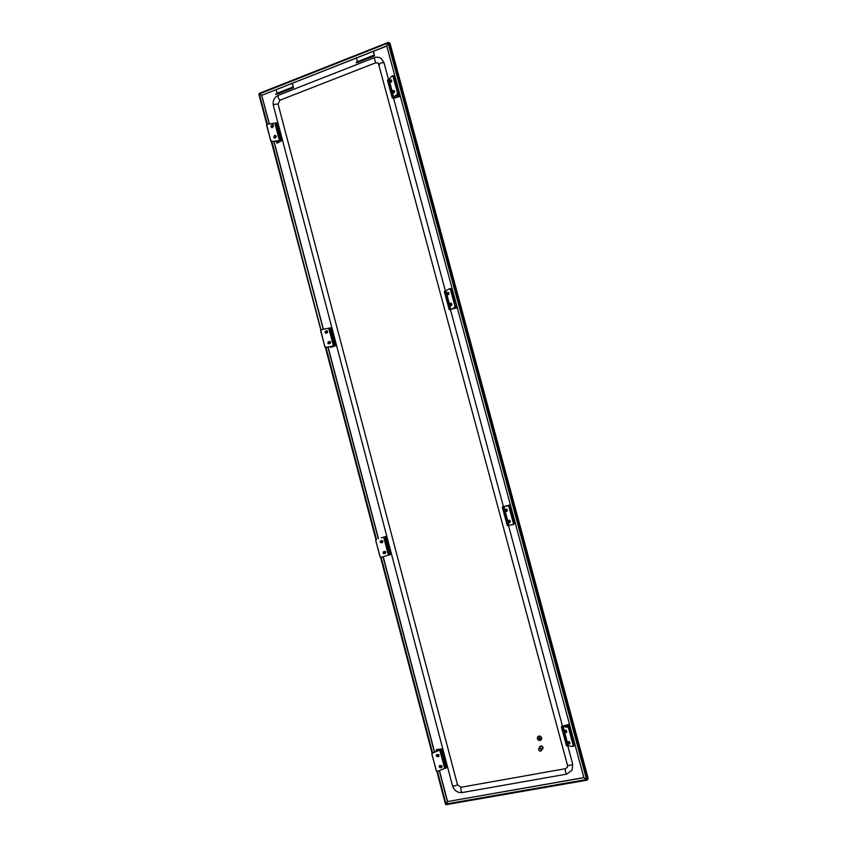 <?xml version="1.0" encoding="UTF-8"?>
<svg xmlns="http://www.w3.org/2000/svg" width="847" height="847" viewBox="0 0 847 847"><rect width="100%" height="100%" fill="white"/><g stroke="black" fill="none" stroke-linecap="round" stroke-linejoin="round"><path stroke-width="1.27" d="M583.837 777.768L586.505 779.547L583.879 777.694L447.47 801.569L583.858 777.61M447.47 801.569L446.136 804.65L587.098 780.119M587.574 779.484L587.278 780.087L587.13 779.558M446.073 803.972L586.505 779.547L587.278 780.087M436.851 771.162L445.554 804.184L447.534 801.336L439.445 770.579M437.433 771.352L445.988 803.919L447.534 801.336M434.564 751.988L383.215 556.701M378.45 538.618L328.075 347.016M323.385 329.187L273.983 141.322M269.346 123.694L261.681 95.224L269.166 123.704M447.396 801.516L439.275 770.643M434.384 752.051L383.035 556.754M378.281 538.671L327.895 347.048M323.205 329.218L273.803 141.343M259.362 93.996L261.681 95.224M266.858 124.403L258.833 94.091L259.394 93.996L267.25 123.916M260.961 94.843L259.171 93.392L388.244 42.477M583.879 777.694L386.761 45.907L388.148 43.155L389.165 42.731L390.096 43.695M388.148 43.155L586.558 779.462L587.702 779.388L588.114 778.319M386.772 45.95L261.935 95.266L259.648 94.038M386.804 46.045L261.935 95.266M261.712 95.139L259.426 93.911L388.593 42.826M386.687 45.876L388.138 43.176M275.476 89.93L291.654 83.557M292.437 83.239L293.422 87.717L292.046 88.236L291.834 87.696L293.21 87.188L292.268 83.313M277.34 94.038L292.046 88.236M276.217 89.74L277.16 93.466M275.9 94.578L275.688 94.038L291.834 87.696M355.867 58.242L372.807 51.561M373.432 51.318L374.49 55.87L373.4 56.283L373.199 55.722L374.289 55.32L373.294 51.371M357.635 62.498L373.4 56.283M356.471 58.104L357.455 61.916M356.481 62.922L356.28 62.371L373.199 55.722M541.339 749.426C540.026 747.89 539.179 748.049 538.777 749.902C540.09 751.437 540.937 751.278 541.339 749.426M538.628 749.881L538.819 748.663C539.91 747.732 540.82 747.954 541.561 749.341L541.381 750.537C540.291 751.48 539.38 751.257 538.628 749.881M541.381 750.537L542.747 747.552C542.006 746.186 541.095 745.963 540.015 746.885L538.819 748.663M542.059 749.531L543.022 747.499C542.144 745.879 541.064 745.614 539.772 746.715L539.497 747.657M542.853 748.864L543.054 747.446C542.186 745.815 541.095 745.551 539.814 746.652L539.793 746.683M374.152 57.734L278.271 95.34C277.827 96.812 278.367 98.443 279.881 100.242L375.761 62.784L374.152 57.734C376.83 56.76 379.308 57.13 381.552 58.856L383.998 62.71L388.508 79.48M393.611 98.453L445.416 291.029M450.456 309.737L503.425 506.644M508.465 525.373L562.45 726.038M567.776 745.826L572.72 764.216L572.074 770.262L566.664 774.126C565.595 772.856 565.171 771.045 565.394 768.695L461.064 787.255L457.507 784.809L278.049 104.001L279.881 100.242M567.606 765.476L567.289 767.371L565.394 768.695M375.761 62.784L378.334 63.144L379.096 64.16M539.603 739.886L540.248 739.632L539.603 739.886M539.571 739.759L540.259 739.622M538.66 739.293L540.831 738.88L538.66 739.293M538.628 739.156L540.831 738.88M537.813 738.711L541.297 738.055L539.581 738.256L539.052 736.731L539.465 738.277L537.813 738.711M541.307 738.044L539.581 738.256L539.168 736.71M537.792 738.584L539.465 738.266M537.347 738.669C538.448 740.712 539.804 741.04 541.434 739.664L541.72 737.843C540.63 735.81 539.274 735.471 537.644 736.826L537.347 738.669M541.445 739.653L541.731 737.832C540.64 735.799 539.285 735.461 537.654 736.816L537.644 736.826M279.436 128.638L278.822 128.522M282.178 139.014L281.564 138.908M276.916 141.025L277.117 143.132L282.04 140.496L279.436 140.507L274.873 123.164L279.436 140.507M278.854 128.405L280.59 135.213L281.268 135.552M278.007 140.92L278.261 141.873L281.225 140.75L280.706 140.348L271.718 141.544L270.849 141.025L266.551 125.07L267.186 123.969L266.551 125.07M277.393 123.09L277.922 124.858L277.393 123.09L274.873 123.164M278.536 125.176L277.848 124.784M277.382 142.772L278.261 141.873M276.884 143.122L275.974 141.121M279.298 140.538L271.718 141.544M266.932 124.276L274.735 123.196M270.68 140.782L266.784 124.784M270.924 140.507L271.951 141.269M273.136 125.028L271.993 125.472L273.136 126.33L273.21 125.017L272.575 124.636L271.771 125.451L273.094 126.574L273.21 125.017M272.12 127.675L270.86 126.552L271.273 125.854M272.533 126.288L271.58 127.632L273.581 126.372M276.249 136.071L275.021 135.393L275.233 136.716L276.366 136.219L274.915 135.287L274.619 136.399L276.101 136.981L276.366 136.219M274.799 136.219L273.697 137.479L274.534 135.488M275.296 137.849L274.153 137.987M388.402 81.958L388.519 80.317L388.402 81.958M388.529 82.106L389.154 81.09L388.731 80.094L388.191 80.507M388.805 80.105L391.272 79.893L391.695 80.899L391.346 82.127L388.805 82.318M391.642 80.349L391.621 81.767M391.642 92.715L391.176 91.084L391.166 92.683L391.833 92.895L392.023 91.667L391.229 91.01M391.229 92.736L394.024 92.736M391.505 92.948L394.046 92.736L391.335 92.768M391.473 90.767L394.014 90.555L394.204 92.715M394.31 90.798L394.66 92.132M392.277 97.945L387.46 80.147L392.267 98.019L393.76 97.183L392.595 92.863M393.336 97.638L397.878 93.689L393.76 97.183M389.154 80.052L388.953 79.29L387.46 80.147M395.274 78.835L400.144 96.209L393.961 98.347L392.267 98.019M393.484 98.188L396.894 96.971L396.407 95.15M396.894 96.971L399.053 96.738L398.037 92.937M394.374 78.845L395.284 78.887L400.144 96.209M399.89 96.696L399.053 96.738M388.953 79.29L392.373 75.732L393.537 75.955L397.878 93.689M393.654 76.166L393.103 75.648M392.987 76.209L397.37 92.492L398.037 92.429M393.177 75.679L392.447 75.701M397.222 93.742L397.37 92.492M448.931 305.672L448.402 304.073L448.455 305.545L449.175 305.831L449.355 304.74L448.444 304.009L445.988 294.978M448.518 305.598L449.111 305.831M450.932 303.586L451.631 303.681L451.684 305.365L449.238 305.799M451.546 303.522L451.949 304.772M506.781 521.318L506.908 522.673L507.628 522.726L506.781 521.297M507.162 522.853L507.819 522.08L506.845 521.127M509.291 520.418L510.042 520.725L510.159 522.303L507.829 522.927M509.915 520.471L510.37 521.741M567.151 744.587L566.982 743.232L566.177 743.274L567.405 744.64L567.236 743.147L566.527 742.47L566.251 742.988M566.707 742.48L568.94 741.474L569.883 742.798L569.555 743.581M569.449 741.771L569.967 743.126M445.607 294.587L445.766 293.094L445.607 294.587M445.776 294.809L446.422 293.951L445.893 292.871L445.331 293.221M448.391 292.427L445.893 292.871L448.391 292.427L448.921 293.496L448.592 294.544L446.094 294.989M448.857 292.924L448.836 294.216M503.944 511.472L504.568 511.006L503.785 510.074L503.944 511.472M504.198 511.768L504.833 511.059L504.272 509.894L503.616 510.159M506.199 509.174L507.289 510.349L506.644 511.048M507.205 509.703L507.194 510.921L504.484 511.535M563.456 732.708L564.144 732.486L563.308 731.363L563.456 732.708M566.399 742.628L563.858 733.153L564.42 732.549L563.827 731.279L563.096 731.437M565.542 730.252L566.834 731.564L566.325 732.21M565.912 730.156L566.738 732.009L564.049 732.962M452.012 289.79L457.062 307.525L449.249 309.748L450.784 309.113L449.863 305.703M446.39 292.787L445.871 290.87L444.304 291.495L449.249 309.748M450.371 309.631L453.854 308.562L453.643 307.789M453.854 308.562L455.993 308.139L455.474 306.233M451.218 289.907L452.15 290.002L457.062 307.525M456.808 308.001L455.993 308.139M449.228 309.684L444.304 291.495M445.871 290.87L449.704 288.647L450.9 288.943L455.294 306.889M451.017 289.176L450.371 289.293L454.839 305.894L455.485 305.767M450.371 289.293L449.736 288.636L450.382 288.52M454.648 307.006L454.839 305.894M509.291 506.061L509.047 505.183L509.852 504.95L502.282 507.035L503.817 506.675L504.611 509.619M507.004 505.987L503.404 506.75M502.282 507.035L507.279 525.627L508.941 525.267L508.285 522.853M504.717 509.587L503.933 506.654L508.814 505.627L503.383 506.686M509.047 505.183L506.94 505.775M509.852 504.95L515.114 523.033L514.087 523.732M510.318 505.225L514.944 523.118M508.814 505.627L514.108 523.647L513.864 524.357L508.941 525.267M513.864 524.357L513.229 524.547L514.087 523.372M509.534 506.442L508.888 506.622L513.451 523.562M508.888 506.622L508.179 505.818M568.962 727.668L568.178 724.725L568.962 724.386L561.709 726.398L561.413 726.895L563.033 726.768L564.102 730.76M566.452 726.853L566.103 725.519L562.567 726.673M561.413 726.895L566.516 745.868L568.263 745.752L567.903 744.428M564.218 730.717L563.149 726.768L568.453 727.107L562.45 726.26M568.178 724.725L566.103 725.519M568.962 724.386L574.319 742.861L573.408 743.634M569.428 724.693L574.192 743.084M566.516 745.868L561.466 726.948M568.453 727.107L573.885 745.635L572.974 746.482L568.263 745.752M573.663 746.207L573.08 746.44M569.226 728.102L568.602 728.356L573.25 745.635L573.874 745.371M568.602 728.356L567.829 727.372M573.027 746.472L573.25 745.635M327.323 330.986L326.201 331.558L327.334 332.342L327.397 330.933L326.434 330.69L325.979 331.516L326.698 332.575L327.609 332.469L327.397 330.933M326.106 333.231L324.941 332.172L326.434 330.69M327.609 332.469L325.714 333.242M382.558 540.915L381.679 541.021L381.997 542.398L382.918 541.445L381.986 540.513L381.446 540.958L381.944 542.599L382.558 542.525L382.622 540.82M380.959 542.779L380.282 541.169L381.955 540.524M381.457 541.614L380.059 541.752L380.25 541.233M382.558 542.525L381.065 542.768M438.873 754.942L437.793 755.757L438.905 756.403L438.534 754.529L437.55 755.672L438.026 756.71L438.841 756.583L438.915 754.793M436.957 756.435L436.459 754.772L438.534 754.529M437.793 755.757L436.247 755.408L436.459 754.783L438.005 755.122M330.499 342.23L329.282 341.627L329.494 342.982L330.351 342.813L330.404 341.616L328.964 341.574L329.303 343.141L330.171 343.31L330.595 342.326M330.171 343.31L328.255 343.787L328.117 342.135M329.06 342.516L327.831 343.31L328.255 343.787L329.494 342.982M385.787 552.36L384.58 551.842L384.803 553.239L385.872 552.413L385.681 551.693L384.453 551.672L384.612 553.387L385.872 552.413M383.426 551.81L384.009 551.662M385.184 553.599L383.003 553.112L383.564 551.768M442.155 766.577L440.959 766.154L441.192 767.594L442.229 766.599L441.732 765.688L440.821 765.942L440.567 767.276L441.287 767.89L442.229 766.599M441.287 767.89L439.254 766.98L439.508 765.656L441.732 765.688M333.305 333.157L332.723 333.199M336.09 343.723L335.507 343.787M330.965 346.455L330.859 347.397L336.015 345.46L333.485 345.841L328.689 328.202L333.485 345.841M332.765 333.146L334.554 340.134L335.158 340.198M332.035 346.243L325.841 347.439L324.973 346.974L320.6 330.732L321.246 329.674L320.6 330.732M332.373 329.631L331.304 327.789L328.827 328.17M331.759 329.515L331.304 327.789M331.156 347.196L332.151 346.645M330.859 347.397L330.034 346.635M333.347 345.883L325.841 347.439M321.066 329.769L328.689 328.202M324.814 346.741L320.865 330.552M325.079 346.582L326.106 347.281M271.887 141.534L320.971 329.875M389.535 548.93L387.661 541.836L388.191 541.582M390.965 554.362L390.499 552.593L391.039 552.36M386.751 538.141L386.285 536.373L383.691 537.146L388.434 555.166L390.975 554.393M381.415 537.771L383.691 537.146M387.248 537.993L386.708 538.205L386.232 536.405M390.086 548.75L389.535 548.951M386.285 536.373L381.309 537.803M388.434 555.166L381.256 557.273L380.144 556.892L375.687 540.344L376.248 539.243M379.975 556.67L375.687 540.344M380.282 556.627L381.256 557.273M376.555 539.19L375.994 540.291M444.146 754.052L443.68 754.561L445.607 761.855L446.083 761.368M447.047 765.032L447.057 767.393L444.717 768.462L439.752 750.146L444.717 768.462M442.663 750.707L442.272 748.97L439.889 750.103M437.476 750.844L437.147 749.595L441.118 749.637L432.732 752.909L439.752 750.146M442.272 748.97L436.639 749.489L437.37 750.876M436.258 749.807L436.47 751.236M444.58 768.504L437.571 771.331L436.385 770.897L431.843 754.031L432.394 752.835M436.226 770.675L431.843 754.031M436.565 770.759L437.391 771.352M432.732 752.909L432.182 754.105M333.252 334.967L333.898 335.412M334.809 338.885L334.438 339.467M334.618 338.133L334.29 338.895M279.425 130.576L280.061 130.989M280.96 134.419L280.601 135.022M280.759 133.657L280.442 134.429M388.773 543.763L388.106 543.266M389.302 547.818L389.694 547.257M389.154 547.278L389.493 546.527M444.696 756.127L444.019 755.588M445.226 760.193L445.628 759.653M445.088 759.685L445.437 758.954M388.572 543.022L387.958 542.705M444.484 755.333L443.86 754.995M333.115 334.449L333.718 334.724M279.298 130.099L279.891 130.332M432.118 753.195L380.61 557.188M375.973 539.56L325.439 347.291M320.897 330.002L271.315 141.364M432.552 752.782L381.161 557.284M376.407 539.2L326 347.418M588.157 778.478L390.043 43.504M587.702 779.388L389.165 42.731M277.138 93.234L293.221 86.913M357.423 61.683L374.289 55.055M379.234 64.563L380.748 62.932L383.998 62.71M567.543 765.137L569.65 765.529L572.72 764.216M278.271 95.34C274.184 97.416 272.543 100.793 273.348 105.483L274.746 104.276L278.049 104.001M452.647 785.677L454.363 786.111L457.507 784.809M462.43 792.4L462.208 792.548C460.959 791.352 460.577 789.584 461.064 787.255M281.511 138.707L281.956 140.411M278.769 128.321L280.579 135.171M275.603 122.879L280.166 140.231M276.789 122.773L281.352 140.104M277.477 142.709L277.033 141.015M277.456 140.973L277.774 142.18M273.136 126.33L272.183 127.675M271.104 126.055L272.236 124.975M271.993 125.472L270.86 126.552M275.233 136.716L274.132 137.966M391.653 81.556L388.847 81.704M388.9 81.047L391.695 80.899M394.564 91.455L391.79 91.783M391.579 91.222L394.353 90.894M388.847 79.353L389.038 80.063M389.631 82.254L391.907 90.724M392.479 92.874L393.654 97.236M392.87 97.543L391.632 92.937M391.155 91.148L388.773 82.318M388.254 80.38L388.064 79.65M393.717 98.167L393.548 97.553M397.984 93.361L398.895 96.77M397.688 96.802L397.063 94.493M392.023 90.714L389.747 82.244M397.307 93.519L397.963 93.466M398.058 92.736L397.391 92.789M392.881 76.008L393.537 75.955M451.853 304.274L449.111 304.856M448.889 304.264L451.631 303.681M510.275 521.35L507.575 522.176M507.342 521.551L510.042 520.725M569.883 742.798L567.225 743.888M566.982 743.232L569.639 742.141M448.857 294.1L446.094 294.502M446.157 293.898L448.921 293.496M503.785 510.074L506.368 509.132M506.728 509.174L504.145 510.127M504.568 511.006L507.289 510.349M563.308 731.363L565.849 730.125M566.241 730.294L563.71 731.522M564.144 732.486L566.834 731.564M445.766 290.913L446.274 292.808M446.824 294.862L449.185 303.628M449.746 305.725L450.678 309.155M449.863 309.409L448.889 305.799M445.448 292.998L444.961 291.167M455.411 306.625L455.834 308.181M454.648 308.372L454.384 307.387M449.302 303.607L446.941 294.841M454.744 306.836L455.39 306.709M455.506 306.053L454.86 306.18M450.244 289.06L450.9 288.943M450.509 288.573L449.852 288.689M505.172 511.736L507.597 520.746M508.179 522.885L508.825 525.288M507.988 525.489L507.3 522.917M506.824 521.159L504.325 511.884M506.284 509.132L503.827 509.852L502.991 506.887M507.311 525.606L502.313 507.046M508.888 505.225L509.047 505.786M507.713 520.714L505.288 511.704M513.324 524.409L513.97 524.219M514.108 523.647L513.462 523.838M508.761 506.379L509.396 506.188M508.983 505.712L508.348 505.903M564.716 733.026L567.183 742.205M567.797 744.471L568.136 745.752M567.289 745.911L566.887 744.407M563.297 731.088L562.186 726.938M568.009 724.767L568.697 727.329M567.352 726.97L566.897 725.276M567.289 742.152L564.822 732.973M573.101 746.387L573.726 746.133M573.885 745.635L573.26 745.9M568.464 728.081L569.089 727.827M568.633 727.245L568.009 727.499M327.334 332.342L326.254 333.231M325.661 333.242L326.741 332.352M325.174 331.632L326.434 331.008M326.201 331.558L324.941 332.172M382.579 542.334L381.362 542.736M380.769 542.8L381.997 542.398M380.282 541.169L381.679 541.021M384.803 553.239L383.437 553.567M383.003 553.112L384.369 552.784M383.839 551.683L385.141 551.672M384.58 551.842L383.278 551.852M441.192 767.594L439.678 767.424M439.254 766.98L440.768 767.149M440.069 765.423L441.509 765.921M440.959 766.154L439.508 765.656M335.486 343.702L335.941 345.428M332.702 333.115L334.544 340.102M329.589 327.927L334.237 345.608M330.753 327.715L335.401 345.385M331.262 347.154L331.071 346.434M388.572 555.124L383.829 537.114M384.602 536.913L389.345 554.933M385.745 536.585L390.488 554.594M446.591 765.593L447.057 767.393M443.69 754.592L445.607 761.855M440.684 749.955L445.522 768.324M442.229 749.055L442.706 750.855M441.816 749.51L446.644 767.869M438.227 749.775L438.407 750.474M437.645 749.796L437.878 750.675M587.215 780.14L446.136 804.65M445.469 804.195L436.777 771.119M432.086 753.279L380.536 557.146M375.93 539.634L325.364 347.249M320.854 330.076L271.241 141.311M266.816 124.467L258.833 94.091M588.157 778.404L390.096 43.589M388.36 42.361L259.171 93.392M273.348 105.483L452.552 785.952C454.246 790.685 457.465 792.887 462.208 792.548L566.664 774.126M378.334 63.144L567.501 765.339L567.289 767.371M282.04 140.496L281.596 138.792M271.178 125.938L272.078 124.837M275.18 138.061L276.101 136.981M391.272 79.893L388.731 80.094M451.186 303.258L448.677 303.724M451.684 305.365L449.175 305.831M509.471 520.196L507.014 520.916M510.159 522.303L507.702 523.033M568.94 741.474L566.527 742.47M569.819 743.634L567.405 744.64M506.993 511.207L504.537 511.916M566.579 732.253L564.166 733.248M565.658 730.125L563.255 731.109M436.724 756.435L438.026 756.71M327.916 342.209L328.964 341.574M383.924 551.672L385.099 551.482M336.015 345.46L335.56 343.734M391.018 554.362L390.562 552.593M389.588 548.93L387.714 541.805"/></g></svg>
